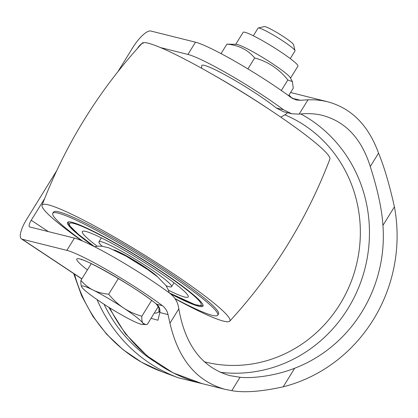 <?xml version="1.0" encoding="UTF-8"?>
<svg xmlns="http://www.w3.org/2000/svg" width="418" height="418" viewBox="0 0 418 418"><rect width="100%" height="100%" fill="white"/><g stroke="black" fill="none" stroke-linecap="round" stroke-linejoin="round"><path stroke-width="0.63" d="M158.924 309.539A7.237 6.165 -0.3 0 0 158.924 309.56A7.237 6.165 -0.3 0 0 158.924 309.576C159.577 309.033 158.641 307.125 156.118 303.855A7.237 5.403 -51.7 0 0 156.807 304.294A52.454 5.329 -148.3 0 0 93.277 264.568A52.454 5.329 -148.3 0 0 87.404 269.897M158.924 309.576A7.237 6.165 -0.3 0 0 159.828 312.528C160.371 309.487 159.362 306.744 156.807 304.294L162.445 305.704A68.73 6.986 -148.3 0 0 66.859 250.361L22.128 239.19A21.705 6.552 123.6 0 1 21.475 238.908A21.705 6.552 123.6 0 1 26.768 219.147L56.639 170.805M158.736 312.204L155.616 313.249L154.451 312.821M151.05 318.323L157.926 320.235L159.828 312.528L168.041 314.576C167.174 310.846 165.309 307.888 162.445 305.704M292.14 98.251L289 95.074M293.3 98.899A21.705 20.571 104 0 0 295.019 98.925L292.553 98.496M117.923 71.635L132.705 47.709A21.705 6.552 123.6 0 1 150.762 31.016L195.493 42.187A68.73 6.986 31.7 0 1 291.08 97.53L296.116 99.949L300.458 100.283L308.009 99.782L315.162 99.855L322.132 100.628L327.555 101.741C351.486 108.215 368.483 125.353 378.546 153.155C384.105 166.521 389.393 184.416 394.42 206.842A151.933 144.011 -76 0 1 283.211 386.817C261.365 391.614 244.222 392.894 231.786 390.652L225.015 389.33C196.653 381.347 178.303 359.297 169.959 323.187L168.041 314.576M44.648 198.571L31.24 220.265A7.237 2.184 -56.4 0 0 29.474 226.854A7.237 2.184 -56.4 0 0 29.694 226.948L74.425 238.114A68.73 6.986 31.7 0 1 170.011 293.457C174.928 297.323 177.828 302.198 178.705 308.092L178.82 308.845C185.216 345.399 202.239 367.668 229.895 375.636L240.057 377.271C251.673 378.556 274.971 376.111 294.69 368.232A137.465 130.296 104 0 0 382.935 225.427C381.566 203.603 374.486 179.808 370.275 166.536C361.601 138.792 345.733 121.758 322.67 115.436C315.203 113.586 307.361 113.147 299.142 114.124L291.722 113.764L283.514 109.772A68.73 6.986 -148.3 0 0 187.928 54.429L160.512 47.584M201.695 68.28L201.664 65.736A47.934 4.87 31.7 0 1 230.548 77.9A47.934 4.87 31.7 0 1 276.22 107.954L283.414 111.695L291.722 113.769M143.196 43.263A7.237 2.184 -56.4 0 0 137.177 48.828M212.767 74.529A96.945 9.854 31.7 0 1 270.258 110.054M93.083 245.977A79.582 8.088 31.7 0 1 67.559 222.407A79.582 8.088 31.7 0 1 72.048 222.292A79.582 8.088 31.7 0 1 149.863 263.862A79.582 8.088 31.7 0 1 202.965 306.075A79.582 8.088 31.7 0 1 170.434 293.776M82.586 241.061A96.945 9.854 31.7 0 1 52.788 213.279A96.945 9.854 31.7 0 1 58.254 213.138A96.945 9.854 31.7 0 1 153.045 263.784A96.945 9.854 31.7 0 1 217.736 315.203A96.945 9.854 31.7 0 1 174.938 298.551M81.761 240.711A110.331 11.213 31.7 0 1 42.061 205.217A110.331 11.213 31.7 0 1 48.378 204.857A110.331 11.213 31.7 0 1 170.126 271.528A110.331 11.213 31.7 0 1 229.743 321.186A110.331 11.213 31.7 0 1 175.105 298.792M52.788 213.279L53.546 212.051A96.945 9.854 31.7 0 1 59.011 211.916A96.945 9.854 31.7 0 1 153.803 262.556A96.945 9.854 31.7 0 1 218.489 313.975L217.736 315.203M42.061 205.217C65.156 144.858 98.528 90.858 142.177 43.2A110.331 11.213 31.7 0 1 148.259 43.216A110.331 11.213 31.7 0 1 270.007 109.887A110.331 11.213 31.7 0 1 329.854 159.174C306.765 219.528 273.393 273.534 229.743 321.186M166.103 285.724A42.688 4.337 -148.3 0 0 171.573 286.68A42.688 4.337 -148.3 0 0 148.458 267.536A42.688 4.337 -148.3 0 0 98.951 241.803A42.688 4.337 -148.3 0 0 102.248 246.27M97.201 246.223A62.219 6.322 31.7 0 1 82.33 231.53A62.219 6.322 31.7 0 1 154.498 269.04A62.219 6.322 31.7 0 1 188.194 296.947A62.219 6.322 31.7 0 1 168.402 290.217M253.339 35.781L258.073 28.121A21.705 2.205 31.7 0 1 258.287 27.99A21.705 2.205 31.7 0 1 259.296 28.09A21.705 2.205 31.7 0 1 279.59 38.837A21.705 2.205 31.7 0 1 295.024 50.688A21.705 2.205 31.7 0 1 294.998 50.944L290.27 58.598M295.024 50.688L293.561 44.653A17.269 1.756 -148.3 0 0 281.288 35.222A17.269 1.756 -148.3 0 0 265.143 26.674A17.269 1.756 -148.3 0 0 264.338 26.595L258.287 27.99M93.094 290.061C97.373 292.213 102.562 293.598 108.67 294.225C113.466 300.009 118.435 304.586 123.571 307.972A36.173 3.678 -148.3 0 0 93.094 290.061A36.173 3.678 -148.3 0 0 81.756 287.014L81.756 287.014A36.173 3.678 -148.3 0 0 81.912 287.27C81.066 286.022 80.726 283.738 80.899 280.426C84.729 284.736 88.794 287.95 93.094 290.061M141.848 316.243C141.676 319.556 142.016 321.839 142.862 323.088A36.173 3.678 -148.3 0 0 123.571 307.972C128.681 311.389 134.774 314.148 141.848 316.243L151.624 300.427M81.912 287.27A36.173 3.678 -148.3 0 0 101.203 302.386A36.173 3.678 -148.3 0 0 131.68 320.298A36.173 3.678 -148.3 0 0 142.334 324.446A36.173 3.678 -148.3 0 0 142.862 323.088L145.71 324.577L147.256 324.462L158.286 306.608M91.255 263.669L80.899 280.426M118.378 278.519L108.67 294.225M290.51 78.166L297.924 66.169A32.196 3.271 -148.3 0 0 272.254 46.461A32.196 3.271 -148.3 0 0 243.145 32.322L235.731 44.318M288.613 95.706L293.258 88.188L292.407 81.62L287.85 79.969C279.067 68.949 268.006 61.608 254.666 57.95C247.686 49.669 238.432 45.066 226.896 44.151L236.316 44.339A32.196 3.271 -148.3 0 1 237.393 44.522A32.196 3.271 -148.3 0 1 266.47 59.816A32.196 3.271 -148.3 0 1 290.228 77.654L292.407 81.62M221.054 53.608L226.896 44.151M247.905 68.897L254.666 57.95M281.335 90.513L287.85 79.969M225.015 389.33L201.936 383.572A151.933 144.011 -76 0 1 109.793 307.899M300.458 100.283L295.019 98.925M81.876 278.843L22.128 239.19M220.161 372.271A137.465 130.296 104 0 0 362.887 275.812A137.465 130.296 104 0 0 300.808 113.947M283.514 109.772L276.22 107.954M284.961 114.877A130.228 123.441 -76 0 1 353.571 274.882A130.228 123.441 -76 0 1 204.313 361.795M48.316 231.593L31.24 220.265M308.009 99.782L299.142 114.124M195.493 42.187L187.928 54.429M74.425 238.114L66.859 250.361M178.82 308.845L169.959 323.187M294.69 368.232L283.211 386.817M240.057 377.271L231.786 390.652M378.546 153.155L370.275 166.536M394.42 206.842L382.935 225.427M73.683 273.555L81.614 295.761L92.853 316.327L106.694 334.243L123.08 349.688L141.629 362.275L161.891 371.701A150.929 143.066 -76 0 1 133.744 357.385A150.929 143.066 -76 0 1 74.514 274.103M161.891 371.701L178.319 377.778A152.857 144.894 -76 0 1 149.811 363.284A152.857 144.894 -76 0 1 97.013 299.549M154.19 361.382A149.242 141.467 -76 0 1 152.857 360.509A149.242 141.467 -76 0 1 104.03 304.241M126.246 256.218A25.32 2.576 31.7 0 1 156.494 275.974M157.628 276.883A27.494 2.795 -148.3 0 0 143.761 266.36A27.494 2.795 -148.3 0 0 113.947 249.896M94.484 246.657A77.414 7.869 31.7 0 1 77.957 224.753A77.414 7.869 31.7 0 1 159.195 270.211A77.414 7.869 31.7 0 1 201.011 303.505A77.414 7.869 31.7 0 1 169.233 292.846M156.107 303.849C137.313 288.07 84.368 258.361 81.385 259.745L81.395 259.745M158.882 311.985L158.924 309.56M290.583 92.514L327.555 101.741M292.506 97.953L291.916 98.11M201.936 383.572L173.068 372.846L147.173 355.99L125.41 333.783L108.743 307.24M169.238 292.882L168.036 289.319L166.066 285.672L157.565 276.831L147.721 269.568L126.246 256.224L109.014 247.895L102.29 246.275L98.152 246.15L94.447 246.667M287.579 112.735L285.886 114.192L280.797 117.16M81.813 278.947L21.475 238.908M208.483 385.208L178.319 377.778M114.522 250.157L118.498 251.767L143.698 266.334M68.254 221.948L68.672 224.032L69.728 225.793L78.417 234.346L94.463 246.662M169.238 292.866L195.028 304.638L201.466 305.772L203.064 305.25M171.573 286.68L173.992 282.761M98.951 241.803L101.37 237.889M142.334 324.446L145.71 324.577"/></g></svg>
